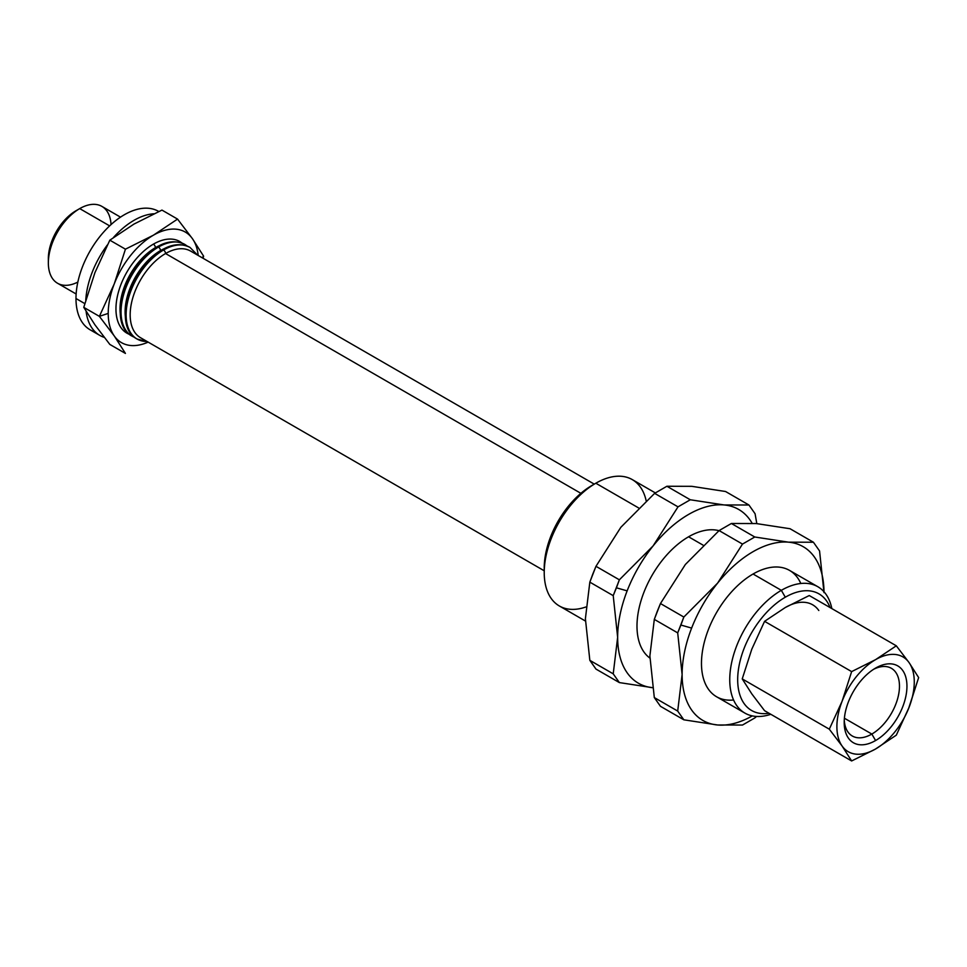 <?xml version="1.0" encoding="UTF-8"?>
<svg xmlns="http://www.w3.org/2000/svg" width="967" height="967" viewBox="0 0 967 967"><rect width="100%" height="100%" fill="white"/><g stroke="black" fill="none" stroke-linecap="round" stroke-linejoin="round"><path stroke-width="1.45" d="M156.412 248.253A2.877 1.656 60 0 1 157.005 246.936C166.832 241.049 176.127 240.227 184.89 244.458A52.907 30.545 120 0 0 158.443 247.081A2.877 1.656 60 0 1 160.474 250.598A50.03 28.889 -60 0 1 164.934 248.35A50.03 28.889 120 0 0 160.474 250.598A2.877 1.656 -120 0 0 158.443 247.081A52.907 30.545 120 0 0 123.885 293.702A52.907 30.545 120 0 0 131.983 336.093A52.907 30.545 -60 0 1 123.885 293.702A52.907 30.545 -60 0 1 158.443 247.081A2.877 1.656 -120 0 0 157.005 246.936A2.877 1.656 60 0 1 158.443 247.081A52.907 30.545 -60 0 1 184.89 244.458L187.32 246.114M161.489 251.19A2.877 1.656 60 0 1 162.081 249.873C171.908 243.986 181.204 243.164 189.967 247.395A52.907 30.545 120 0 0 163.52 250.018A2.877 1.656 60 0 1 165.55 253.535A2.877 1.656 -120 0 0 163.52 250.018A52.907 30.545 120 0 0 128.962 296.627A52.907 30.545 120 0 0 137.072 339.018A52.907 30.545 -60 0 1 128.962 296.627A52.907 30.545 -60 0 1 163.52 250.018A2.877 1.656 -120 0 0 162.081 249.873A2.877 1.656 60 0 1 163.52 250.018A52.907 30.545 -60 0 1 189.967 247.395L197.57 255.095M141.013 337.979A50.03 28.889 -60 0 1 132.733 298.054A50.03 28.889 -60 0 1 165.55 253.535A50.03 28.889 120 0 0 132.866 297.618A50.03 28.889 120 0 0 140.529 337.713L544.228 570.784M125.384 316.862A50.03 28.889 -60 0 1 160.474 250.598A50.03 28.889 120 0 0 125.384 316.862M875.582 668.088L875.582 668.088A44.361 25.613 120 0 0 844.203 722.422A44.361 25.613 120 0 0 875.582 740.541L871.835 734.062A39.079 22.555 -60 0 1 844.264 720.161A39.079 22.555 120 0 0 852.302 735.996A39.079 22.555 120 0 0 871.835 734.062L844.409 718.227L871.835 734.062A39.079 22.555 120 0 0 897.364 699.624A39.079 22.555 120 0 0 891.381 668.306A39.079 22.555 120 0 0 873.648 669.273A39.079 22.555 -60 0 1 899.455 687.259A39.079 22.555 -60 0 1 871.835 734.062L875.582 740.541A44.361 25.613 120 0 0 906.949 686.195A44.361 25.613 120 0 0 875.582 668.088L875.582 668.088A44.361 25.613 -60 0 1 906.949 686.195A44.361 25.613 -60 0 1 875.582 740.541A44.361 25.613 -60 0 1 844.203 722.422A44.361 25.613 -60 0 1 875.582 668.088M580.889 493.327L165.55 253.535L580.889 493.327M129.505 334.389A52.907 30.545 -60 0 1 118.167 293.013A52.907 30.545 -60 0 1 153.366 244.155A2.877 1.656 60 0 1 155.397 247.673A50.03 28.889 -60 0 1 159.857 245.425A50.03 28.889 120 0 0 155.397 247.673L155.397 247.673A50.03 28.889 120 0 0 120.295 313.924A50.03 28.889 -60 0 1 155.397 247.673A2.877 1.656 -120 0 0 153.366 244.155A52.907 30.545 120 0 0 118.808 290.765A52.907 30.545 120 0 0 126.907 333.156L129.566 334.437M134.582 337.314A52.907 30.545 -60 0 1 131.983 336.093L134.643 337.362M147.105 341.496A52.907 30.545 -60 0 1 137.072 339.018L147.54 341.75M108.219 313.405L99.371 316.354L114.275 335.972A63.834 36.855 -60 0 1 108.219 313.405A63.834 36.855 -60 0 1 114.275 283.851L125.432 249.184L153.366 235.223L177.553 219.098L192.457 238.716A63.834 36.855 -60 0 1 198.199 255.469A63.834 36.855 120 0 0 192.457 238.716L203.614 256.17L202.079 257.705L203.614 256.17L192.457 238.716L177.553 219.098L161.948 210.093L177.553 219.098L153.366 235.223L125.432 249.184L109.827 240.179L125.432 249.184L114.275 283.851L99.371 316.354L83.766 307.349L94.923 272.682L83.766 307.349L94.923 324.803L83.766 307.349L99.371 316.354L114.275 283.851A63.834 36.855 -60 0 1 153.366 235.223A63.834 36.855 -60 0 1 192.457 238.716A63.834 36.855 120 0 0 153.366 235.223A63.834 36.855 120 0 0 114.275 283.851A63.834 36.855 120 0 0 108.219 313.405A63.834 36.855 120 0 0 114.275 335.972L99.371 316.354L108.219 313.405M95.322 332.019A68.391 39.49 -60 0 1 75.982 298.513A68.391 39.49 -60 0 1 105.995 229.517A68.391 39.49 -60 0 1 158.781 211.495L158.54 211.362A68.391 39.49 120 0 0 105.838 229.687A68.391 39.49 120 0 0 75.982 298.513L84.794 303.602L75.982 298.513A68.391 39.49 120 0 0 90.149 329.82L99.819 335.404A68.391 39.49 -60 0 1 86.087 311.265A68.391 39.49 120 0 0 104.255 337.374A68.391 39.49 -60 0 1 99.819 335.404M85.773 300.108A68.391 39.49 -60 0 1 107.361 244.965A68.391 39.49 120 0 0 85.773 300.108M113.49 237.459A68.391 39.49 -60 0 1 153.789 213.792A68.391 39.49 120 0 0 113.49 237.459M592.759 574.144L595.974 566.311L620.862 527.281L595.974 566.311L619.363 579.813L616.426 587.815L627.148 590.861A100.314 57.911 -60 0 1 653.112 545.896L619.363 579.813L653.112 545.896L678.012 506.853L654.623 493.351L620.862 527.281L654.623 493.351L678.012 506.853L690.293 499.77L724.041 504.943L748.942 505.004L725.552 491.502L691.804 486.328L666.904 486.256L690.293 499.77L666.904 486.256L654.623 493.351L666.904 486.256L691.804 486.328L725.552 491.502L748.942 505.004L755.082 513.743L756.81 523.606L755.082 513.743L748.942 505.004L724.041 504.943A100.314 57.911 -60 0 1 752.096 523.232A100.314 57.911 120 0 0 724.041 504.943L690.293 499.77L678.012 506.853L653.112 545.896A100.314 57.911 -60 0 1 724.041 504.943A100.314 57.911 120 0 0 653.112 545.896A100.314 57.911 120 0 0 627.148 590.861L616.426 587.815L613.223 595.648L617.647 637.301A100.314 57.911 -60 0 1 627.148 590.861A100.314 57.911 120 0 0 617.647 637.301L613.223 595.648L589.834 582.146L585.398 618.687L589.834 660.34L613.223 673.842L617.647 637.301L613.223 673.842L589.834 660.34L595.974 669.079L619.363 682.581L595.974 669.079L589.834 660.34L585.398 618.687L589.834 582.146L613.223 595.648L619.363 579.813L595.974 566.311L589.834 582.146L592.759 574.144M657.246 611.374L660.461 603.541L685.349 564.51L660.461 603.541L683.838 617.043L680.913 625.045L691.635 628.091A100.314 57.911 -60 0 1 717.599 583.125L683.838 617.043L717.599 583.125L742.487 544.083L719.097 530.581L685.349 564.51L719.097 530.581L742.487 544.083L754.78 536.999L788.528 542.173L813.416 542.233L790.039 528.731L756.279 523.558L731.39 523.485L754.78 536.999L731.39 523.485L719.097 530.581L731.39 523.485L756.279 523.558L790.039 528.731L813.416 542.233L819.569 550.972L823.993 592.626L819.569 550.972L813.416 542.233L788.528 542.173A100.314 57.911 -60 0 1 823.993 591.768A100.314 57.911 120 0 0 788.528 542.173L754.78 536.999L742.487 544.083L717.599 583.125A100.314 57.911 -60 0 1 788.528 542.173A100.314 57.911 120 0 0 717.599 583.125A100.314 57.911 120 0 0 691.635 628.091L680.913 625.045L677.698 632.877L682.122 674.531A100.314 57.911 -60 0 1 691.635 628.091A100.314 57.911 120 0 0 682.122 674.531L677.698 632.877L654.308 619.376L649.884 655.916L654.308 697.57L677.698 711.071L682.122 674.531L677.698 711.071L654.308 697.57L660.461 706.309L683.838 719.811L660.461 706.309L654.308 697.57L649.884 655.916L654.308 619.376L677.698 632.877L683.838 617.043L660.461 603.541L654.308 619.376L657.246 611.374M655.324 492.904L632.297 479.608A72.96 42.125 120 0 0 595.817 483.222L591.852 485.519L595.817 483.222A72.96 42.125 -60 0 1 646.149 500.713M781.336 590.329L785.301 597.207A67.352 38.885 -60 0 1 830.061 607.566A67.352 38.885 120 0 0 785.301 597.207A67.352 38.885 120 0 0 738.401 669.732A67.352 38.885 120 0 0 769.031 713.259A67.352 38.885 -60 0 1 738.401 669.732A67.352 38.885 -60 0 1 785.301 597.207L781.336 590.329A72.96 42.125 -60 0 1 817.816 586.715A72.96 42.125 -60 0 1 831.838 608.594A72.96 42.125 120 0 0 781.336 590.329L753.063 574.011L781.336 590.329A72.96 42.125 120 0 0 730.025 673.419A72.96 42.125 120 0 0 770.808 714.299A72.96 42.125 -60 0 1 744.856 713.078A72.96 42.125 -60 0 1 733.675 654.623A72.96 42.125 -60 0 1 781.336 590.329M688.577 536.782L703.009 545.11L688.577 536.782A72.96 42.125 120 0 0 641.556 598.996A72.96 42.125 120 0 0 649.897 658.092A72.96 42.125 -60 0 1 641.556 598.996A72.96 42.125 -60 0 1 688.577 536.782A72.96 42.125 -60 0 1 718.989 530.678A72.96 42.125 120 0 0 688.577 536.782M585.833 606.998A72.96 42.125 -60 0 1 544.228 572.573A72.96 42.125 -60 0 1 595.817 483.222L638.522 507.88L595.817 483.222A72.96 42.125 120 0 0 548.156 547.515A72.96 42.125 120 0 0 559.337 605.971L585.422 621.032M817.816 586.715L789.531 570.397A72.96 42.125 120 0 0 753.063 574.011A72.96 42.125 120 0 0 705.402 638.293A72.96 42.125 120 0 0 716.583 696.76L744.856 713.078M120.5 217.14L101.91 206.406A44.361 25.613 120 0 0 79.717 208.606L109.646 225.879L79.717 208.606L75.982 210.758A39.079 22.555 120 0 0 48.35 258.624L48.35 262.939A44.361 25.613 -60 0 1 79.717 208.606L79.717 208.606A44.361 25.613 120 0 0 50.743 247.697A44.361 25.613 120 0 0 57.537 283.246L76.139 293.992M77.844 282.074A44.361 25.613 -60 0 1 48.35 262.939M48.41 260.679A39.079 22.555 -60 0 1 75.982 210.758L79.717 208.606A44.361 25.613 -60 0 1 111.036 224.586M595.817 483.222L591.852 485.519A67.352 38.885 120 0 0 544.228 567.992L544.228 572.573M544.264 570.216A67.352 38.885 -60 0 1 591.852 485.519M742.487 725.045L717.599 724.984L683.838 719.811L677.698 711.071L683.838 719.811L717.599 724.984A100.314 57.911 -60 0 1 682.122 674.531A100.314 57.911 120 0 0 717.599 724.984L742.487 725.045L754.78 717.961L742.487 725.045M756.557 716.45L754.78 717.961M752.314 715.906A100.314 57.911 -60 0 1 717.599 724.984A100.314 57.911 120 0 0 752.314 715.906M733.566 699.987A72.96 42.125 -60 0 1 702.441 651.335A72.96 42.125 -60 0 1 753.063 574.011A72.96 42.125 -60 0 1 800.821 583.5M653.112 687.755L619.363 682.581L613.223 673.842L619.363 682.581L653.112 687.755M652.592 687.706A100.314 57.911 -60 0 1 617.647 637.301A100.314 57.911 120 0 0 652.592 687.706M94.923 324.803L109.827 344.421L125.432 353.426L114.275 335.972L125.432 353.426L109.827 344.421L94.923 324.803M203.614 256.17L203.046 258.262M161.948 210.093L134.014 224.054L109.827 240.179L94.923 272.682L109.827 240.179L134.014 224.054L161.948 210.093M148.169 342.113A63.834 36.855 -60 0 1 114.275 335.972A63.834 36.855 120 0 0 148.169 342.113M182.243 243.188L179.814 241.532A52.907 30.545 120 0 0 153.366 244.155M594.258 484.129L190.559 251.057A50.03 28.889 120 0 0 165.55 253.535M896.312 735.162L909.089 707.3L918.65 677.589L909.089 662.625L896.312 645.811L809.246 595.539L896.312 645.811L875.582 659.639A54.72 31.585 -60 0 1 909.089 662.625A54.72 31.585 -60 0 1 909.089 707.3A54.72 31.585 -60 0 1 875.582 748.99A54.72 31.585 -60 0 1 842.076 745.992A54.72 31.585 120 0 0 875.582 748.99L896.312 735.162L875.582 748.99A54.72 31.585 120 0 0 909.089 707.3A54.72 31.585 120 0 0 909.089 662.625A54.72 31.585 120 0 0 875.582 659.639A54.72 31.585 120 0 0 842.076 701.317A54.72 31.585 120 0 0 842.076 745.992L851.637 760.956L764.571 710.685L751.794 693.871L742.233 678.907L751.794 693.871L764.571 710.685L851.637 760.956L842.076 745.992L829.299 729.178L742.233 678.907L751.794 649.195L742.233 678.907L829.299 729.178L842.076 701.317L851.637 671.606L764.571 621.334L751.794 649.195L764.571 621.334L851.637 671.606L875.582 659.639L896.312 645.811L909.089 662.625L918.65 677.589L908.569 708.618M851.637 760.956L875.062 749.28M785.301 607.518L764.571 621.334L785.301 607.518L809.246 595.539L785.301 607.518A54.72 31.585 120 0 1 818.807 610.503M842.076 701.317L829.299 729.178L842.076 745.992A54.72 31.585 -60 0 1 842.076 701.317A54.72 31.585 -60 0 1 875.582 659.639L851.637 671.606L842.076 701.317M131.983 336.093C106.733 323.292 125.468 263.604 157.005 246.936M137.072 339.018C111.809 326.217 130.545 266.541 162.081 249.873M75.982 210.758L79.717 208.606"/></g></svg>
